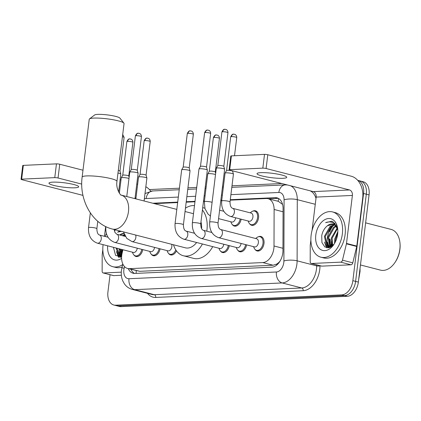<?xml version="1.0" encoding="UTF-8"?>
<svg xmlns="http://www.w3.org/2000/svg" width="421" height="421" viewBox="0 0 421 421"><rect width="100%" height="100%" fill="white"/><g stroke="black" fill="none" stroke-linecap="round" stroke-linejoin="round"><path stroke-width="0.63" d="M252.863 211.126A7.483 4.878 104.4 0 1 255.41 210.795A7.483 4.878 104.4 0 1 258.547 217.815A7.483 4.878 104.4 0 1 251.684 225.288A7.483 4.878 104.4 0 1 249.611 223.767M258.315 236.802A7.483 4.878 104.4 0 1 260.862 236.47A7.483 4.878 104.4 0 1 263.999 243.485A7.483 4.878 104.4 0 1 257.136 250.958A7.483 4.878 104.4 0 1 255.063 249.437M122.937 249.748L122.174 252.921A14.03 9.146 -75.6 0 0 121.737 255.315A14.03 9.146 -75.6 0 0 127.616 268.472A14.03 9.146 -75.6 0 0 129.415 268.656L262.799 262.572A14.03 9.146 -75.6 0 0 274.013 245.99L274.113 209.479A14.03 9.146 -75.6 0 0 268.082 198.701A14.03 9.146 -75.6 0 0 266.282 198.523L230.234 200.164M279.902 261.352A4.678 3.047 -75.6 0 0 279.96 261.209A14.03 9.146 104.4 0 1 276.576 264.151L276.739 264.141A4.678 3.047 -75.6 0 0 278.334 263.488M282.57 204.417L278.397 201.354L268.082 198.701M127.616 268.472L139.74 271.313L273.118 265.225L276.576 264.151M221.704 200.554L220.793 200.596M204.401 201.343L203.485 201.385M194.96 201.775L186.182 202.175M177.651 202.564L154.349 203.627M241.149 219.199A7.483 4.878 104.4 0 1 234.376 226.077A7.483 4.878 104.4 0 1 232.303 224.556M160.069 248.816A7.483 4.878 104.4 0 1 153.297 255.7A7.483 4.878 104.4 0 1 151.223 254.179M176.473 250.874A7.483 4.878 104.4 0 1 170.605 254.91A7.483 4.878 104.4 0 1 168.532 253.384M229.298 245.659A7.483 4.878 104.4 0 1 222.525 252.537A7.483 4.878 104.4 0 1 220.451 251.016M246.601 244.869A7.483 4.878 104.4 0 1 239.828 251.747A7.483 4.878 104.4 0 1 237.754 250.227M142.761 249.611A7.483 4.878 104.4 0 1 135.988 256.489A7.483 4.878 104.4 0 1 133.915 254.968M128.242 268.635A14.03 9.146 -75.6 0 0 133.11 273.25A14.03 9.146 -75.6 0 0 134.909 273.434L271.734 267.188A14.03 9.146 -75.6 0 0 282.949 250.611L283.065 208.616A14.03 9.146 -75.6 0 0 277.039 197.844A14.03 9.146 -75.6 0 0 275.234 197.66L230.287 199.712M134.525 273.44A14.03 9.146 104.4 0 1 130.989 269.34M327.285 238.496A18.703 12.198 104.4 0 1 332.19 225.809A18.703 12.198 104.4 0 0 327.285 238.496A18.703 12.198 104.4 0 0 327.527 246.306A18.703 12.198 104.4 0 1 327.285 238.496M332.832 224.982A18.703 12.198 104.4 0 1 333.464 224.246A18.703 12.198 104.4 0 0 332.832 224.982M334.079 223.593A18.703 12.198 104.4 0 1 334.753 222.946A18.703 12.198 104.4 0 0 334.079 223.593M123.642 236.002A18.703 12.198 104.4 0 1 124.137 235.302A18.703 12.198 104.4 0 0 123.642 236.002M327.912 247.874A18.703 12.198 104.4 0 1 327.622 246.748A18.703 12.198 104.4 0 0 327.912 247.874M119.859 257.368A18.703 12.198 104.4 0 1 119.569 256.242A18.703 12.198 104.4 0 0 119.859 257.368M119.475 255.8A18.703 12.198 104.4 0 1 119.148 248.774A18.703 12.198 104.4 0 0 119.475 255.8M363.57 193.486L366.312 194.192A14.03 9.146 104.4 0 0 360.439 181.035A14.03 9.146 104.4 0 1 366.312 194.192L355.608 281.391A14.03 9.146 104.4 0 1 344.546 295.584L118.375 305.904A14.03 9.146 104.4 0 1 116.57 305.72L119.317 306.43A14.03 9.146 104.4 0 0 121.122 306.614L347.293 296.295A14.03 9.146 104.4 0 0 358.355 282.096L369.059 194.897A14.03 9.146 104.4 0 0 363.181 181.74L357.692 180.33A14.03 9.146 104.4 0 1 363.57 193.486L352.861 280.686A14.03 9.146 104.4 0 1 341.799 294.879L115.628 305.199A14.03 9.146 104.4 0 1 113.823 305.014A14.03 9.146 104.4 0 1 107.944 291.858L110.049 274.718M149.408 189.566L179.42 188.198M187.945 187.808L196.723 187.408M205.253 187.019L206.164 186.977M222.556 186.229L223.472 186.187M231.997 185.798L281.807 183.524M330.138 246.29A18.703 12.198 104.4 0 1 330.032 239.202A18.703 12.198 104.4 0 0 330.138 246.29M121.89 254.279A18.703 12.198 104.4 0 1 121.895 249.485A18.703 12.198 104.4 0 0 121.89 254.279M221.762 200.101L220.851 200.143M204.453 200.891L203.543 200.933M195.018 201.322L186.235 201.722M177.709 202.112L152.86 203.243M268.466 198.801L277.981 198.37A14.03 9.146 104.4 0 1 278.365 198.359M335.158 223.383A18.703 12.198 -75.6 0 0 334.548 223.993M334.079 224.504A18.703 12.198 -75.6 0 0 333.842 224.772M333.416 225.288A18.703 12.198 -75.6 0 0 329.711 231.797M124.795 235.523A18.703 12.198 -75.6 0 0 124.332 236.176M119.722 251.711A18.703 12.198 -75.6 0 0 120.243 256.357M120.285 256.536A18.703 12.198 -75.6 0 0 120.48 257.31M327.775 242.217A18.703 12.198 -75.6 0 0 328.296 246.864M328.338 247.043A18.703 12.198 -75.6 0 0 328.533 247.816M369.059 194.897L366.312 194.192L355.608 281.391A14.03 9.146 104.4 0 1 344.546 295.584L118.375 305.904A14.03 9.146 104.4 0 1 116.57 305.72L113.823 305.014M121.99 253.752A22.445 14.635 104.4 0 1 122.222 249.569A22.445 14.635 104.4 0 0 121.99 253.752M330.127 246.217A22.445 14.635 104.4 0 1 330.28 240.023A22.445 14.635 104.4 0 0 330.127 246.217M52.836 182.151A14.961 2.221 -173 0 0 48.973 183.151A14.961 2.221 -173 0 0 58.335 186.398A14.961 2.221 -173 0 0 74.806 187.803A14.961 2.221 -173 0 0 78.674 186.798A14.961 2.221 -173 0 0 69.307 183.551A14.961 2.221 -173 0 0 52.836 182.151M121.295 272.155L103.445 272.971L113.744 275.623A2.337 1.526 104.4 0 1 113.444 275.592L103.145 272.94A2.337 1.526 -75.6 0 0 103.445 272.971M121.369 275.271L113.744 275.623M150.729 191.171A18.703 13.904 87.4 0 0 145.834 186.75M21.05 179.299L22.739 165.532A2.337 0.347 7 0 1 23.344 165.374L21.655 179.146A2.337 0.347 -173 0 0 21.05 179.299A2.337 0.347 -173 0 0 21.808 179.656L82.979 195.391M56.456 163.864A2.337 0.347 7 0 1 59.735 164.237L58.045 178.004A2.337 0.347 -173 0 0 54.767 177.63L56.456 163.864L23.344 165.374M137.656 184.277L136.778 184.051M120.974 179.983L120.096 179.762M82.99 170.216L59.735 164.237M54.767 177.63L21.655 179.146M58.045 178.004L81.737 184.098M135.088 197.817L135.967 198.044M105.655 226.54L104.455 236.307M102.824 249.59L102.208 254.573A2.337 1.526 -75.6 0 0 102.187 254.973L102.14 271.145A2.337 1.526 -75.6 0 0 103.145 272.94M122.7 264.577A23.381 15.245 104.4 0 1 112.86 266.704A23.381 15.245 104.4 0 1 103.066 244.775A23.381 15.245 104.4 0 1 103.082 244.643M122.116 266.998A23.381 15.245 104.4 0 1 115.607 267.409L112.86 266.704M119.817 230.955L117.591 232.145L121.369 231.355M119.69 234.986A11.688 7.62 104.4 0 1 123.911 233.471M114.37 230.876A16.366 10.672 104.4 0 1 115.617 229.877M124.574 235.086L123.185 235.881M124.358 234.613L122.327 235.66M116.985 248.216L119.322 255.658L120.938 256.689M116.128 248.001L118.464 255.436L121.606 256.878M120.501 256.6L121.611 256.736M120.417 249.1L121.743 255.263M119.559 248.879L121.658 256.079M123.937 233.555L119.748 234.997M121.595 258.357A16.366 10.672 104.4 0 1 107.629 245.811M113.423 247.301L115.596 255.4L121.501 256.852M105.124 236.476A23.381 15.245 104.4 0 1 106.381 233.576M119.874 252.468L121.053 256.705M121.074 256.747L121.28 257.136M116.438 251.584L118.485 257.231M120.706 254.726L121.443 256.731M117.27 253.847L118.89 257.31M119.943 230.987L117.591 232.145M89.489 118.906L94.63 114.98A12.856 1.91 7 0 1 97.772 114.386A12.856 1.91 7 0 1 111.018 115.438A12.856 1.91 7 0 1 119.864 118.08L123.9 123.132A17.535 2.605 -173 0 0 111.839 119.527A17.535 2.605 -173 0 0 93.772 118.096A17.535 2.605 -173 0 0 89.489 118.906A17.535 2.605 -173 0 0 89.247 119.269L82.142 177.094A17.535 2.605 7 0 1 86.673 175.92A17.535 2.605 7 0 1 105.976 177.567A17.535 2.605 7 0 1 116.954 181.367L124.053 123.542A17.535 2.605 -173 0 0 123.9 123.132M176.815 209.405L121.19 195.102A17.535 11.435 -75.6 0 1 128.479 211.531A17.535 11.435 -75.6 0 1 114.654 229.277A17.535 11.435 -75.6 0 1 112.396 229.05L185.387 247.822A17.535 11.435 -75.6 0 0 196.644 242.501M202.427 210.037A25.718 16.772 104.4 0 1 206.937 230.055A25.718 16.772 104.4 0 1 206.779 231.176M202.438 243.996A25.718 16.772 104.4 0 1 183.345 255.747A25.718 16.772 104.4 0 1 173.505 244.764M212.737 246.643A25.718 16.772 104.4 0 1 193.649 258.394L183.345 255.747M201.612 228.714A17.535 11.435 -75.6 0 0 200.975 221.846M185.44 208.2A25.718 16.772 104.4 0 1 194.486 205.637M137.235 248.185A4.21 2.742 104.4 0 1 137.23 248.232A4.21 2.742 104.4 0 1 133.373 252.432L97.393 243.18A4.21 2.742 104.4 0 0 98.114 243.217A4.21 2.742 104.4 0 0 101.256 238.975A4.21 2.742 104.4 0 0 99.493 235.029C97.814 234.471 96.946 232.35 96.877 228.671L97.783 221.304M141.777 249.353A7.015 4.573 104.4 0 1 135.42 255.857A7.015 4.573 104.4 0 1 132.973 253.521L132.399 252.184M154.544 247.395A4.21 2.742 104.4 0 1 154.539 247.443A4.21 2.742 104.4 0 1 150.681 251.642L114.701 242.391A4.21 2.742 104.4 0 0 115.417 242.428A4.21 2.742 104.4 0 0 118.559 238.186A4.21 2.742 104.4 0 0 116.796 234.239L114.975 232.471L114.149 229.498M159.085 248.564A7.015 4.573 104.4 0 1 152.728 255.068A7.015 4.573 104.4 0 1 150.281 252.732L149.708 251.395M117.969 173.057A4.21 0.626 7 0 1 119.438 173.363A4.21 0.626 7 0 1 120.801 173.962A4.21 0.626 7 0 1 120.801 174.005L118.606 191.892M118.285 170.489A3.042 0.453 7 0 1 118.996 170.642A3.042 0.453 7 0 1 119.98 171.079A3.042 0.453 7 0 1 119.98 171.105M171.621 244.28A4.21 2.742 104.4 0 1 171.847 246.653A4.21 2.742 104.4 0 1 167.984 250.853L132.005 241.601A4.21 2.742 104.4 0 0 132.726 241.638A4.21 2.742 104.4 0 0 135.867 237.397A4.21 2.742 104.4 0 0 135.641 235.029M175.799 249.885A7.015 4.573 104.4 0 1 170.031 254.279A7.015 4.573 104.4 0 1 167.59 251.942L167.016 250.606M126.763 196.533L129.752 172.189A4.21 0.626 7 0 1 129.768 172.152A4.21 0.626 7 0 1 130.842 171.905A4.21 0.626 7 0 1 136.741 172.573A4.21 0.626 7 0 1 138.104 173.173A4.21 0.626 7 0 1 138.109 173.215L134.983 198.649M131.252 169.579A3.042 0.453 7 0 1 131.263 169.547A3.042 0.453 7 0 1 132.036 169.374A3.042 0.453 7 0 1 136.299 169.852A3.042 0.453 7 0 1 137.283 170.289A3.042 0.453 7 0 1 137.288 170.316M223.772 244.238A4.21 2.742 104.4 0 1 223.767 244.28A4.21 2.742 104.4 0 1 219.904 248.485L183.924 239.233A4.21 2.742 104.4 0 0 184.645 239.27A4.21 2.742 104.4 0 0 187.787 235.029A4.21 2.742 104.4 0 0 186.024 231.082C184.345 230.519 183.477 228.403 183.414 224.725L190.029 170.847A4.21 0.626 7 0 0 190.024 170.805A4.21 0.626 7 0 0 188.661 170.205A4.21 0.626 7 0 0 182.761 169.537A4.21 0.626 7 0 0 181.688 169.779A4.21 0.626 7 0 0 181.672 169.821L175.057 223.698A4.21 0.626 7 0 1 176.146 223.419A4.21 0.626 7 0 1 176.331 223.409A4.21 0.626 7 0 1 180.898 223.835A4.21 0.626 7 0 1 183.414 224.725M228.314 245.406A7.015 4.573 104.4 0 1 221.951 251.911A7.015 4.573 104.4 0 1 219.509 249.574L218.936 248.237M183.172 167.211A3.042 0.453 7 0 1 183.182 167.179A3.042 0.453 7 0 1 183.956 167.005A3.042 0.453 7 0 1 188.219 167.484A3.042 0.453 7 0 1 189.203 167.921A3.042 0.453 7 0 1 189.208 167.947M241.075 243.449A4.21 2.742 104.4 0 1 241.07 243.491A4.21 2.742 104.4 0 1 237.212 247.695L201.233 238.444A4.21 2.742 104.4 0 0 201.954 238.481A4.21 2.742 104.4 0 0 205.09 234.239A4.21 2.742 104.4 0 0 203.327 230.292C201.654 229.729 200.785 227.614 200.717 223.935L207.332 170.058A4.21 0.626 7 0 0 207.332 170.016A4.21 0.626 7 0 0 205.969 169.416A4.21 0.626 7 0 0 200.07 168.747A4.21 0.626 7 0 0 198.996 168.989A4.21 0.626 7 0 0 198.98 169.031L192.365 222.909A4.21 0.626 7 0 1 193.45 222.625A4.21 0.626 7 0 1 193.634 222.62A4.21 0.626 7 0 1 198.207 223.046A4.21 0.626 7 0 1 200.717 223.935M245.617 244.617A7.015 4.573 104.4 0 1 239.26 251.121A7.015 4.573 104.4 0 1 236.812 248.785L236.239 247.448M200.48 166.416A3.042 0.453 7 0 1 200.491 166.39A3.042 0.453 7 0 1 201.264 166.216A3.042 0.453 7 0 1 205.527 166.695A3.042 0.453 7 0 1 206.511 167.132A3.042 0.453 7 0 1 206.511 167.158M220.636 229.503L256.615 238.754A4.21 2.742 104.4 0 1 258.378 242.701A4.21 2.742 104.4 0 1 254.521 246.906L218.541 237.655A4.21 2.742 104.4 0 0 219.257 237.691A4.21 2.742 104.4 0 0 222.399 233.45A4.21 2.742 104.4 0 0 220.636 229.503C218.962 228.94 218.089 226.824 218.025 223.146L224.64 169.263A4.21 0.626 7 0 0 224.635 169.226A4.21 0.626 7 0 0 223.277 168.626A4.21 0.626 7 0 0 217.373 167.958A4.21 0.626 7 0 0 216.299 168.2A4.21 0.626 7 0 0 216.289 168.242L209.674 222.12A4.21 0.626 7 0 1 210.758 221.835A4.21 0.626 7 0 1 210.942 221.83A4.21 0.626 7 0 1 215.51 222.256A4.21 0.626 7 0 1 218.025 223.146M255.642 238.507L256.789 237.612A7.015 4.573 104.4 0 1 260.062 236.744A7.015 4.573 104.4 0 1 262.999 243.322A7.015 4.573 104.4 0 1 256.568 250.332A7.015 4.573 104.4 0 1 254.121 247.99L253.547 246.659M217.783 165.627A3.042 0.453 7 0 1 217.794 165.6A3.042 0.453 7 0 1 218.573 165.427A3.042 0.453 7 0 1 222.83 165.906A3.042 0.453 7 0 1 223.814 166.342A3.042 0.453 7 0 1 223.819 166.369M119.354 193.186L121.237 177.857A4.21 0.626 7 0 1 121.248 177.82A4.21 0.626 7 0 1 123.879 177.599A4.21 0.626 7 0 1 128.221 178.241A4.21 0.626 7 0 1 128.984 178.472M122.732 175.247A3.042 0.453 7 0 1 122.743 175.22A3.042 0.453 7 0 1 123.516 175.041A3.042 0.453 7 0 1 127.779 175.525A3.042 0.453 7 0 1 128.763 175.957A3.042 0.453 7 0 1 128.768 175.989L132.904 142.303C132.894 139.714 130.947 138.998 131.141 139.167L129.747 138.893A3.042 2.258 87.4 0 0 127.652 141.356A3.042 0.453 7 0 1 130.999 141.64A3.042 0.453 7 0 1 132.904 142.303M135.862 198.875L138.541 177.067A4.21 0.626 7 0 1 138.556 177.03A4.21 0.626 7 0 1 141.188 176.809A4.21 0.626 7 0 1 145.529 177.451A4.21 0.626 7 0 1 146.892 178.057A4.21 0.626 7 0 1 146.897 178.094L144.082 200.991M147.56 138.156A3.042 2.258 87.4 0 0 147.055 138.104A3.042 2.258 87.4 0 0 144.961 140.567A3.042 0.453 7 0 0 144.177 140.772L140.04 174.441A3.042 0.453 7 0 1 140.051 174.431A3.042 0.453 7 0 1 140.825 174.252A3.042 0.453 7 0 1 145.087 174.736A3.042 0.453 7 0 1 146.071 175.168A3.042 0.453 7 0 1 146.071 175.199M235.623 217.778A4.21 2.742 104.4 0 1 235.618 217.82A4.21 2.742 104.4 0 1 231.76 222.025L218.578 218.636M212.1 202.338A4.21 0.626 7 0 0 211.342 202.106A4.21 0.626 7 0 0 205.622 201.433A4.21 0.626 7 0 0 204.353 201.722L207.769 173.91A4.21 0.626 7 0 1 207.779 173.873A4.21 0.626 7 0 1 210.411 173.652A4.21 0.626 7 0 1 214.757 174.294A4.21 0.626 7 0 1 215.515 174.526M240.165 218.946A7.015 4.573 104.4 0 1 233.808 225.445A7.015 4.573 104.4 0 1 231.361 223.109L230.787 221.772M214.189 137.409A3.042 0.453 7 0 0 213.4 137.614L209.269 171.284A3.042 0.453 7 0 1 209.274 171.273A3.042 0.453 7 0 1 210.053 171.094A3.042 0.453 7 0 1 214.315 171.579A3.042 0.453 7 0 1 215.294 172.01A3.042 0.453 7 0 1 215.299 172.042L219.436 138.351C219.43 135.767 217.478 135.052 217.678 135.215L216.278 134.946A3.042 2.258 87.4 0 0 214.189 137.409A3.042 0.453 7 0 1 217.531 137.693A3.042 0.453 7 0 1 219.436 138.351M232.624 208.316L251.163 213.084A4.21 2.742 104.4 0 1 252.926 217.031A4.21 2.742 104.4 0 1 249.064 221.235L230.529 216.468A4.21 2.742 104.4 0 0 231.245 216.505A4.21 2.742 104.4 0 0 234.386 212.263A4.21 2.742 104.4 0 0 232.624 208.316C230.945 207.753 230.076 205.637 230.013 201.959L233.429 174.147A4.21 0.626 7 0 0 233.423 174.105A4.21 0.626 7 0 0 232.06 173.505A4.21 0.626 7 0 0 227.719 172.863A4.21 0.626 7 0 0 225.088 173.084A4.21 0.626 7 0 0 225.072 173.12L221.662 200.933A4.21 0.626 7 0 1 222.93 200.643A4.21 0.626 7 0 1 228.645 201.317A4.21 0.626 7 0 1 230.013 201.959M250.19 212.831L251.337 211.942A7.015 4.573 104.4 0 1 254.605 211.074A7.015 4.573 104.4 0 1 257.547 217.652A7.015 4.573 104.4 0 1 251.116 224.656A7.015 4.573 104.4 0 1 248.669 222.32L248.095 220.983M234.092 134.21A3.042 2.258 87.4 0 0 233.587 134.157A3.042 2.258 87.4 0 0 231.492 136.62A3.042 0.453 7 0 0 230.708 136.825L226.572 170.494A3.042 0.453 7 0 1 226.582 170.484A3.042 0.453 7 0 1 227.356 170.305A3.042 0.453 7 0 1 231.618 170.789A3.042 0.453 7 0 1 232.602 171.221A3.042 0.453 7 0 1 232.608 171.252L232.65 170.879M260.888 172.657A14.961 2.221 -173 0 0 257.026 173.657A14.961 2.221 -173 0 0 266.388 176.904A14.961 2.221 -173 0 0 282.859 178.309A14.961 2.221 -173 0 0 286.727 177.304A14.961 2.221 -173 0 0 277.36 174.062A14.961 2.221 -173 0 0 260.888 172.657M340.71 262.146A2.337 1.526 -75.6 0 0 342.478 260.178L346.43 243.827A2.337 1.526 -75.6 0 0 346.499 243.427L356.798 246.075A2.337 1.526 104.4 0 1 356.729 246.474L352.777 262.83A2.337 1.526 104.4 0 1 351.009 264.793L340.71 262.146L311.498 263.478L321.797 266.13A2.337 1.526 104.4 0 1 321.497 266.098L311.198 263.446A2.337 1.526 -75.6 0 0 311.498 263.478M351.009 264.793L321.797 266.13M356.798 246.075L362.692 198.091A18.703 13.904 87.4 0 0 351.214 176.199L267.788 154.744L266.098 168.511L349.525 189.966A4.678 3.479 -92.6 0 1 352.393 195.439L346.499 243.427M229.103 169.805L230.792 156.038A2.337 0.347 7 0 1 231.397 155.881L229.708 169.652A2.337 0.347 -173 0 0 229.103 169.805A2.337 0.347 -173 0 0 229.861 170.163L313.287 191.618A4.678 3.479 -92.6 0 1 316.155 197.091L312.061 230.434M266.098 168.511A2.337 0.347 -173 0 0 262.82 168.142L264.509 154.37L231.397 155.881M264.509 154.37A2.337 0.347 7 0 1 267.788 154.744M262.82 168.142L229.708 169.652M310.877 240.096L310.261 245.08A2.337 1.526 -75.6 0 0 310.24 245.48L310.193 261.651A2.337 1.526 -75.6 0 0 311.198 263.446M365.628 222.846L391.03 229.382A21.039 13.719 104.4 0 1 399.892 242.301L399.95 242.812A20.108 13.109 104.4 0 1 399.908 249.321A20.108 13.109 104.4 0 1 394.84 262.672L394.545 263.093A21.039 13.719 104.4 0 1 380.547 270.135L360.455 264.967M399.892 242.301A21.039 13.719 104.4 0 1 399.845 249.116A21.039 13.719 104.4 0 1 394.545 263.093M331.174 246.817A21.039 13.719 104.4 0 1 331.059 241.707M342.357 233.855A23.381 15.245 104.4 0 1 320.913 257.21A23.381 15.245 104.4 0 1 311.119 235.281A23.381 15.245 104.4 0 1 332.564 211.926A23.381 15.245 104.4 0 1 342.357 233.855M332.564 211.926L335.305 212.637A23.381 15.245 104.4 0 1 345.104 234.565A23.381 15.245 104.4 0 1 323.66 257.92L320.913 257.21M337.779 229.508L332.864 221.557L331.853 221.204L325.643 222.651C331.085 220.683 335.016 222.709 337.432 228.74A11.688 7.62 104.4 0 0 333.085 224.13A11.688 7.62 104.4 0 0 326.901 226.203C324.217 228.545 322.486 231.718 321.718 235.734L321.928 242.533L324.838 246.98L329.354 247.637L333.948 244.333M315.803 235.071A16.366 10.672 104.4 0 1 326.843 218.82A16.366 10.672 104.4 0 1 337.705 228.771A16.366 10.672 104.4 0 1 337.674 234.071A16.366 10.672 104.4 0 1 333.548 244.938A16.366 10.672 104.4 0 1 320.981 249.748A16.366 10.672 104.4 0 1 315.803 235.071M336.279 224.998L335.442 224.946M334.853 224.977L330.959 226.587L325.265 236.555L327.375 246.164L328.99 247.195M336.095 224.909L335.29 224.761M334.474 224.725L330.101 226.366L324.402 236.334L326.517 245.943L328.554 247.106L330.596 247.138M336.242 226.398L334.39 227.472L328.696 237.439L330.795 247.038M335.916 225.977L333.532 227.251L327.838 237.218L329.948 246.827L330.364 247.185M337.41 228.677L332.127 238.323L332.716 245.638M337.147 228.003L331.269 238.102L332.18 246.101M337.763 233.213L335.563 239.202L335.327 241.959M337.847 231.592L334.706 238.986L334.558 243.385M328.554 247.106L329.959 247.432M337.084 226.761L335.795 225.403M333.29 224.193L327.527 225.703L326.901 226.203M337.8 229.813L337.432 228.74M331.359 243.859L331.859 246.353M327.927 242.975L329.106 247.211M329.127 247.253L329.333 247.643M324.491 242.091L326.538 247.737M328.759 245.232L329.496 247.238M325.322 244.354L326.943 247.816M332.037 221.251L325.643 222.651M136.283 270.703A14.03 10.43 87.4 0 0 136.172 273.376M278.781 198.601A14.03 10.43 87.4 0 0 278.118 201.285M276.739 264.141A14.03 10.43 87.4 0 0 276.644 265.13M139.74 271.313L129.415 268.656M283.054 211.779L274.113 209.479M282.954 248.29L274.013 245.99M273.118 265.225L262.799 262.572M124.537 266.619L124.148 268.23A9.351 6.099 -75.6 0 0 123.858 269.829A9.351 6.099 -75.6 0 0 128.979 278.723L276.429 271.992A9.351 6.099 -75.6 0 0 283.801 262.53A9.351 6.099 -75.6 0 0 283.901 260.941L284.075 199.78A9.351 6.099 -75.6 0 0 278.849 192.476L230.908 194.665M290.59 185.782A18.703 12.198 104.4 0 1 297.289 199.67L297.115 260.831A18.703 12.198 104.4 0 1 296.916 264.014A18.703 12.198 104.4 0 1 282.165 282.938L134.72 289.669A18.703 12.198 104.4 0 1 132.315 289.422L151.881 294.458A18.703 12.198 -75.6 0 0 154.286 294.7L301.736 287.975A18.703 12.198 -75.6 0 0 316.487 269.045A18.703 12.198 -75.6 0 0 316.687 265.867L316.692 264.862M319.992 265.709L319.992 265.84A21.039 13.719 104.4 0 1 303.173 290.711L155.723 297.437A2.337 1.737 87.4 0 0 154.286 294.7L134.72 289.669A9.351 6.952 -92.6 0 1 128.979 278.723M319.992 265.84A2.337 0.642 0.2 0 1 316.687 265.867L297.115 260.831A9.351 2.573 -179.8 0 0 283.901 260.941M155.723 297.437A21.039 13.719 104.4 0 1 147.513 293.332M115.628 305.199L121.122 306.614M341.799 294.879L347.293 296.295M352.861 280.686L358.355 282.096M276.429 271.992A9.351 6.952 -92.6 0 0 282.165 282.938L301.736 287.975A2.337 1.737 87.4 0 1 303.173 290.711M284.075 199.78A9.351 2.573 -179.8 0 1 297.289 199.67L315.271 204.296M315.997 198.391A18.703 12.198 -75.6 0 0 310.161 190.818M222.383 195.055L221.467 195.097M205.074 195.844L204.164 195.886M195.633 196.275L186.856 196.675M178.33 197.065L146.166 198.528A9.351 6.099 -75.6 0 0 144.329 198.996M278.849 192.476A9.351 6.952 -92.6 0 1 285.291 184.898L231.808 187.34M146.166 198.528A9.351 6.952 -92.6 0 1 152.607 190.955L144.998 193.565M124.148 268.23L121.927 267.803L122.832 264.046M277.981 198.37L275.234 197.66M360.055 268.251L360.044 271.471A4.678 1.289 -179.8 0 0 359.718 270.998M121.658 255.115A18.703 12.198 104.4 0 1 121.553 249.395M97.393 243.18C91.041 240.738 88.089 235.565 88.526 227.645A4.21 0.626 7 0 1 89.615 227.366A4.21 0.626 7 0 1 89.794 227.361A4.21 0.626 7 0 1 94.367 227.782A4.21 0.626 7 0 1 96.877 228.671M114.701 242.391C108.35 239.949 105.392 234.776 105.834 226.856A4.21 0.626 7 0 1 106.008 226.709M122.422 136.799A3.042 0.453 7 0 1 124.116 137.42L119.98 171.094L120.801 173.962M138.772 133.278A3.042 2.258 87.4 0 0 138.267 133.225C138.42 133.599 137.293 132.02 135.388 135.888A3.042 0.453 7 0 1 136.172 135.688A3.042 0.453 7 0 1 139.519 135.972A3.042 0.453 7 0 1 141.424 136.63L137.288 170.305M141.424 136.63C141.414 134.046 139.467 133.331 139.661 133.494L138.267 133.225A3.042 2.258 87.4 0 0 136.172 135.688M190.692 130.91A3.042 2.258 87.4 0 0 190.187 130.857C190.339 131.231 189.213 129.652 187.308 133.52A3.042 0.453 7 0 1 188.092 133.32A3.042 0.453 7 0 1 191.439 133.604A3.042 0.453 7 0 1 193.344 134.262L189.208 167.937L190.024 170.805M193.344 134.262C193.334 131.678 191.387 130.963 191.581 131.126L190.187 130.857A3.042 2.258 87.4 0 0 188.092 133.32M208 130.121A3.042 2.258 87.4 0 0 207.495 130.068C207.642 130.442 206.522 128.863 204.617 132.731A3.042 0.453 7 0 1 205.401 132.531A3.042 0.453 7 0 1 208.748 132.815A3.042 0.453 7 0 1 210.647 133.473L206.516 167.148M210.647 133.473C210.642 130.889 208.695 130.173 208.89 130.336L207.495 130.068A3.042 2.258 87.4 0 0 205.401 132.531M225.303 129.331A3.042 2.258 87.4 0 0 224.798 129.279C224.951 129.652 223.825 128.073 221.92 131.941A3.042 0.453 7 0 1 222.709 131.741A3.042 0.453 7 0 1 226.051 132.026A3.042 0.453 7 0 1 227.956 132.683L223.819 166.353L224.635 169.226M227.956 132.683C227.945 130.094 225.998 129.384 226.198 129.547L224.798 129.279A3.042 2.258 87.4 0 0 222.709 131.741M130.252 138.946A3.042 2.258 87.4 0 0 129.747 138.893C129.9 139.272 128.773 137.688 126.868 141.561A3.042 0.453 7 0 1 127.652 141.356M144.961 140.567A3.042 0.453 7 0 1 148.308 140.851A3.042 0.453 7 0 1 150.208 141.514L146.076 175.183M216.783 134.999A3.042 2.258 87.4 0 0 216.278 134.946C216.431 135.32 215.305 133.741 213.4 137.614M231.492 136.62A3.042 0.453 7 0 1 234.839 136.904A3.042 0.453 7 0 1 236.744 137.562L234.508 155.738M349.525 189.966L313.287 191.618M352.393 195.439L316.155 197.091M356.729 246.474L346.43 243.827M342.478 260.178L352.777 262.83M329.996 247.227A18.703 12.198 104.4 0 1 329.901 246.785M329.711 245.622A18.703 12.198 104.4 0 1 329.69 239.112M121.927 267.803L121.443 270.456C120.974 274.229 121.448 277.776 122.858 281.102L124.306 283.707C126.311 286.606 128.979 288.511 132.315 289.422M287.443 184.972L285.291 184.898M223.283 187.729L222.367 187.771M205.974 188.519L205.064 188.561M196.533 188.95L187.755 189.35M179.23 189.739L152.607 190.955M360.044 271.471L358.655 279.655M112.396 229.05C91.757 223.993 79.037 199.533 82.142 177.094M202.722 207.621L204.822 208.163M121.132 195.086L121.211 195.107C121.38 196.312 115.58 189.482 116.954 181.367M193.497 213.7L185.035 211.521M135.42 255.857L137.751 256.457M108.002 237.218L99.493 235.029M88.526 227.645L90.341 212.884M152.728 255.068L155.06 255.668M125.311 236.428L116.796 234.239M124.116 137.42L122.711 134.473M123.453 231.892L126.779 238.381L132.005 241.601M170.031 254.279L172.363 254.879M137.283 170.289L138.104 173.173M131.263 169.547L129.768 172.152M135.388 135.888L131.257 169.563M175.057 223.698C174.62 231.613 177.578 236.791 183.924 239.233M221.951 251.911L224.282 252.511M194.534 233.271L186.024 231.082M183.182 167.179L181.688 169.779M187.308 133.52L183.172 167.195M192.365 222.909C191.929 230.824 194.881 236.002 201.233 238.444M239.26 251.121L241.591 251.721M206.511 167.132L207.332 170.016M211.842 232.481L203.327 230.292M200.491 166.39L198.996 168.989M204.617 132.731L200.48 166.406M209.674 222.12C209.232 230.034 212.189 235.213 218.541 237.655M256.568 250.332L258.899 250.932M260.062 236.744L262.388 237.344M221.92 131.941L217.789 165.616L216.299 168.2M128.763 175.957L129.131 177.252M122.743 175.22L121.248 177.82M126.868 141.561L122.737 175.231M144.177 140.772C146.082 136.899 147.208 138.483 147.055 138.104L148.45 138.377C148.255 138.209 150.202 138.925 150.208 141.514M146.071 175.168L146.892 178.057M140.051 174.431L138.556 177.03M204.353 201.722L204.98 208.684L207.995 214.031L210.416 216.052M215.294 172.01L215.663 173.305M233.808 225.445L236.139 226.045M223.83 211.295L219.615 210.211M209.274 171.273L207.779 173.873M230.708 136.825C232.613 132.952 233.739 134.531 233.587 134.157L234.981 134.425C234.786 134.262 236.734 134.978 236.744 137.562M221.662 200.933C221.22 208.848 224.177 214.026 230.529 216.468M232.602 171.221L233.423 174.105M251.116 224.656L253.442 225.256M226.582 170.484L225.088 173.084M254.605 211.074L256.936 211.674"/></g></svg>
